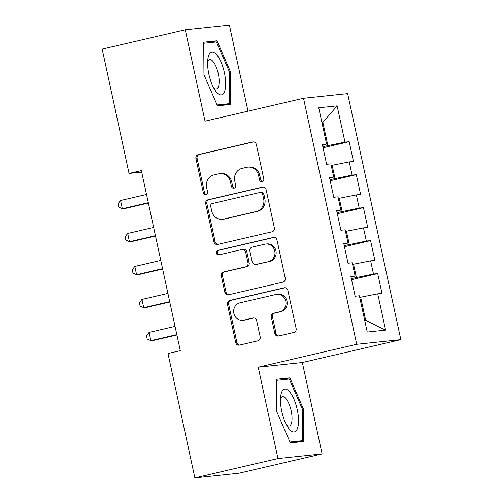 <?xml version="1.0" encoding="UTF-8"?>
<svg xmlns="http://www.w3.org/2000/svg" width="503" height="503" viewBox="0 0 503 503"><rect width="100%" height="100%" fill="white"/><g stroke="black" fill="none" stroke-linecap="round" stroke-linejoin="round"><path stroke-width="0.75" d="M262.157 181.658A2.32 2.169 -96 0 0 263.779 178.905L256.348 144.506A3.314 3.1 -96 0 0 252.625 141.972L198.245 154.61A3.314 3.1 -96 0 0 195.925 158.552L203.363 192.945A2.32 2.169 -96 0 0 205.966 194.718A2.32 2.169 -96 0 0 207.588 191.964L206.626 187.512A10.607 9.915 -96 0 1 214.058 174.906L218.585 173.849A10.607 9.915 -96 0 1 219.71 173.661A10.607 9.915 -96 0 1 230.493 181.967L231.455 186.418A2.32 2.169 -96 0 0 234.058 188.191A2.32 2.169 -96 0 0 235.687 185.431L234.725 180.979A10.607 9.915 -96 0 1 242.15 168.373L246.684 167.323A10.607 9.915 -96 0 1 247.809 167.134A10.607 9.915 -96 0 1 258.592 175.434L259.554 179.885A2.32 2.169 -96 0 0 262.157 181.658M274.833 333.489A3.314 3.1 -96 0 0 278.555 336.023L293.815 332.477A3.314 3.1 -96 0 0 296.135 328.541L287.873 290.344A3.314 3.1 -96 0 0 284.157 287.804L229.777 300.442A3.314 3.1 -96 0 0 227.457 304.384L235.712 342.581A3.314 3.1 -96 0 0 239.434 345.115L257.863 340.833A3.314 3.1 -96 0 0 260.183 336.897L256.649 320.549A3.314 3.1 -96 0 0 252.927 318.009L243.792 320.134A8.865 8.287 -96 0 1 242.848 320.292A8.865 8.287 -96 0 1 233.744 312.853A8.865 8.287 -96 0 1 240.044 302.819L275.845 294.5A8.865 8.287 -96 0 1 276.788 294.337A8.865 8.287 -96 0 1 285.893 301.781A8.865 8.287 -96 0 1 279.586 311.816L273.619 313.199A3.314 3.1 -96 0 0 271.299 317.142L274.833 333.489L276.028 333.363A3.314 3.1 -96 0 0 278.825 335.96M277.964 458.541L322.09 453.882L302.341 362.525L258.215 367.184L277.964 458.541L194.862 477.85L167.983 353.521L180.294 350.66L141.362 170.592L129.051 173.453L141.695 172.114M258.215 367.184L356.709 344.297L303.516 98.274L347.636 93.615L400.828 339.638L356.709 344.297M247.998 111.176L229.393 25.15L185.274 29.809L205.023 121.16L303.516 98.274M185.274 29.809L102.172 49.118L129.051 173.453M272.048 231.801A3.314 3.1 -96 0 0 274.368 227.865L266.112 189.669A3.314 3.1 -96 0 0 262.39 187.129L208.009 199.766A3.314 3.1 -96 0 0 205.689 203.709L213.945 241.905A3.314 3.1 -96 0 0 217.667 244.439L272.048 231.801M276.99 240.006L285.251 278.203A3.314 3.1 -96 0 1 282.931 282.139L228.551 294.777A3.314 3.1 -96 0 1 224.828 292.243L221.295 275.896A3.314 3.1 -96 0 1 223.615 271.96L245.671 266.829A3.314 3.1 -96 0 0 247.992 262.893L245.646 252.047A3.314 3.1 -96 0 0 241.924 249.513L218.962 254.851A2.32 2.169 -96 0 1 216.334 252.94A2.32 2.169 -96 0 1 217.988 250.318L273.274 237.466A3.314 3.1 -96 0 1 276.99 240.006M323.058 147.763L349.189 141.689L344.957 142.135L337.111 105.856L318.745 107.799L326.592 144.072L322.354 144.518L326.636 164.311L330.867 163.859L333.722 177.056L329.484 177.502L333.766 197.289L337.997 196.843L340.852 210.034L336.614 210.48L340.896 230.267L345.127 229.821L347.982 243.012L343.75 243.458L348.026 263.245L352.257 262.799L355.112 275.99L350.88 276.436L355.156 296.223L359.387 295.777L367.234 332.055L385.6 330.119L365.662 320.292L360.67 297.204L359.746 297.418M349.189 141.689L353.464 161.476L349.233 161.922L352.087 175.113L329.949 179.653M330.188 180.74L356.319 174.667L352.087 175.113M356.319 174.667L360.594 194.454L356.363 194.9L359.217 208.091L337.079 212.631M337.318 213.718L363.449 207.645L359.217 208.091M363.449 207.645L367.724 227.431L363.493 227.878L366.347 241.075L344.215 245.609M344.448 246.696L370.579 240.623L366.347 241.075M370.579 240.623L374.861 260.416L370.623 260.862L373.478 274.053L351.346 278.593M351.578 279.681L377.709 273.607L373.478 274.053M377.709 273.607L381.991 293.394L377.753 293.84L385.6 330.119M355.112 275.99L351.056 277.26M377.753 293.84L360.67 297.204M347.982 243.012L343.926 244.282M356.394 277.417L353.54 264.226L352.616 264.44M370.623 260.862L353.54 264.226M340.852 210.034L336.796 211.298M349.264 244.439L346.41 231.248L345.486 231.462M363.493 227.878L346.41 231.248M333.722 177.056L329.666 178.32M342.134 211.455L339.28 198.264L338.356 198.484M356.363 194.9L339.28 198.264M326.592 144.072L322.536 145.342M335.004 178.477L332.15 165.286L331.226 165.506M349.233 161.922L332.15 165.286M194.862 477.85L238.988 473.191L322.09 453.882M302.341 362.525L400.828 339.638M364.713 320.392L365.662 320.292M321.951 122.631L322.882 122.411L321.926 122.512M344.957 142.135L322.819 146.675M327.874 145.499L322.882 122.411L337.111 105.856M230.77 104.442L230.531 71.916L217.007 40.793L203.721 42.195L203.954 74.721L217.478 105.844L230.77 104.442M289.879 377.841L276.593 379.243L276.826 411.768L290.357 442.892L303.642 441.489L303.403 408.964L289.879 377.841L281.284 379.84M262.497 181.552A2.32 2.169 -96 0 1 260.743 179.76L259.781 175.308A10.607 9.915 -96 0 0 249.004 167.009L247.809 167.134M219.71 173.661L220.905 173.535A10.607 9.915 -96 0 1 231.688 181.841L232.65 186.292A2.32 2.169 -96 0 0 234.404 188.078M253.55 141.909L199.44 154.484A3.314 3.1 -96 0 0 197.113 158.426L204.551 192.819A2.32 2.169 -96 0 0 206.305 194.604M263.308 187.066L209.198 199.641A3.314 3.1 -96 0 0 206.878 203.583L215.139 241.78A3.314 3.1 -96 0 0 217.937 244.376M262.648 194.208A2.32 2.169 -96 0 0 260.045 192.435L212.31 203.526A2.32 2.169 -96 0 0 210.688 206.287L211.7 210.977A10.607 9.915 -96 0 0 222.483 219.283A10.607 9.915 -96 0 0 223.609 219.094L256.234 211.511A10.607 9.915 -96 0 0 263.666 198.905L262.648 194.208L263.842 194.083A2.32 2.169 -96 0 0 261.485 192.265L260.29 192.391M222.483 219.283L223.678 219.157A10.607 9.915 -96 0 0 224.803 218.968L223.609 219.094M263.842 194.083L264.855 198.779A10.607 9.915 -96 0 1 257.429 211.386L224.803 218.968M242.276 249.457L243.471 249.331A3.314 3.1 -96 0 1 246.841 251.921L249.186 262.767A3.314 3.1 -96 0 1 246.86 266.703L224.81 271.834A3.314 3.1 -96 0 0 222.489 275.77L226.023 292.117A3.314 3.1 -96 0 0 228.821 294.714M274.192 237.403L219.176 250.192A2.32 2.169 -96 0 0 219.383 254.751M268.552 261.516A8.865 8.287 -96 0 0 274.858 251.475A8.865 8.287 -96 0 0 265.754 244.037A8.865 8.287 -96 0 0 264.811 244.194L252.198 247.124A3.314 3.1 -96 0 0 249.878 251.066L252.223 261.912A3.314 3.1 -96 0 0 255.939 264.446L269.746 261.39A8.865 8.287 -96 0 0 276.053 251.349A8.865 8.287 -96 0 0 266.942 243.911L265.754 244.037M255.587 264.503L256.781 264.377A3.314 3.1 -96 0 0 257.134 264.32L255.939 264.446M269.746 261.39L257.134 264.32M276.788 294.337L277.977 294.211A8.865 8.287 -96 0 1 287.087 301.655A8.865 8.287 -96 0 1 280.781 311.69L274.814 313.073A3.314 3.1 -96 0 0 272.494 317.016L276.028 333.363M242.848 320.292L244.043 320.166A8.865 8.287 -96 0 0 244.98 320.009L243.792 320.134M253.852 317.946L244.98 320.009M285.075 287.741L230.965 300.316A3.314 3.1 -96 0 0 228.645 304.258L236.907 342.455A3.314 3.1 -96 0 0 239.705 345.052M229.506 72.155L230.531 71.916M208.412 42.793L217.007 40.793M302.378 409.203L303.403 408.964M326.195 162.268L324.039 152.302M146.524 194.466L120.557 200.502L122.336 208.745L125.322 208.431L148.385 203.074M120.557 200.502L117.985 203.809L118.695 207.11L122.336 208.745L148.31 202.709M333.326 195.246L331.169 185.28M153.654 227.444L127.687 233.48L129.466 241.723L132.452 241.409L155.515 236.052M127.687 233.48L125.115 236.787L125.825 240.088L129.466 241.723L155.44 235.693M340.456 228.224L338.299 218.258M160.784 260.428L134.817 266.458L136.602 274.707L139.583 274.393L162.645 269.03M134.817 266.458L132.245 269.771L132.955 273.066L136.602 274.707L162.57 268.671M224.52 91.621A21.95 7.74 76.9 0 0 221.024 62.039A21.95 7.74 76.9 0 0 208.739 55.311A21.95 7.74 76.9 0 0 207.94 58.417A21.95 7.74 76.9 0 0 215.466 90.804A21.95 7.74 76.9 0 0 224.52 91.621M213.693 87.918A15.027 5.3 76.9 0 0 216.391 88.949A15.027 5.3 76.9 0 0 218.39 86.742A15.027 5.3 76.9 0 0 217.195 69.666A15.027 5.3 76.9 0 0 209.588 59.675A15.027 5.3 76.9 0 0 207.626 61.781M203.728 43.283L216.397 41.95L229.506 72.105L229.733 103.618L217.095 104.951M222.37 105.328L229.733 103.618M297.392 428.669A21.95 7.74 76.9 0 0 293.897 399.086A21.95 7.74 76.9 0 0 281.611 392.359A21.95 7.74 76.9 0 0 280.812 395.465A21.95 7.74 76.9 0 0 288.338 427.852A21.95 7.74 76.9 0 0 297.392 428.669M286.572 424.966A15.027 5.3 76.9 0 0 289.263 425.997A15.027 5.3 76.9 0 0 291.262 423.79A15.027 5.3 76.9 0 0 290.068 406.713A15.027 5.3 76.9 0 0 282.46 396.722A15.027 5.3 76.9 0 0 280.498 398.829M276.6 380.331L289.275 378.998L302.378 409.153L302.605 440.666L289.967 441.999M295.242 442.376L302.605 440.666M347.586 261.202L345.429 251.242M167.914 293.406L141.947 299.442L143.732 307.685L146.713 307.371L169.775 302.007M141.947 299.442L139.375 302.749L140.086 306.044L143.732 307.685L169.7 301.649M354.716 294.186L352.559 284.22M175.044 326.384L149.077 332.42L150.862 340.663L153.843 340.349L176.905 334.985M149.077 332.42L146.505 335.727L147.216 339.028L150.862 340.663L176.83 334.627M259.781 175.308L258.592 175.434M232.65 186.292L231.455 186.418M231.688 181.841L230.493 181.967M204.551 192.819L203.363 192.945M197.113 158.426L195.925 158.552M199.44 154.484L198.245 154.61M253.336 141.896L252.625 141.972M260.743 179.76L259.554 179.885M215.139 241.78L213.945 241.905M206.878 203.583L205.689 203.709M209.198 199.641L208.009 199.766M263.094 187.059L262.39 187.129M257.429 211.386L256.234 211.511M264.855 198.779L263.666 198.905M226.023 292.117L224.828 292.243M222.489 275.77L221.295 275.896M224.81 271.834L223.615 271.96M246.86 266.703L245.671 266.829M249.186 262.767L247.992 262.893M246.841 251.921L245.646 252.047M219.176 250.192L217.988 250.318M273.978 237.397L273.274 237.466M272.494 317.016L271.299 317.142M274.814 313.073L273.619 313.199M280.781 311.69L279.586 311.816M253.638 317.934L252.927 318.009M236.907 342.455L235.712 342.581M228.645 304.258L227.457 304.384M230.965 300.316L229.777 300.442M284.861 287.729L284.157 287.804"/></g></svg>
